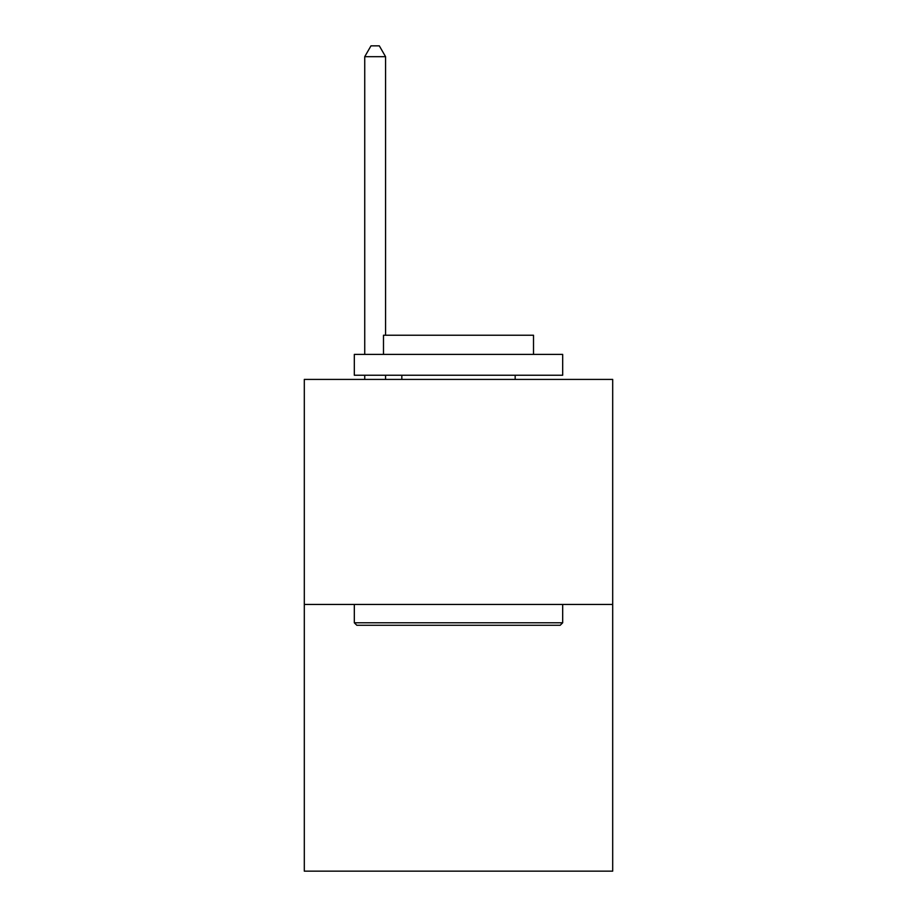 <?xml version="1.0" encoding="UTF-8"?>
<svg xmlns="http://www.w3.org/2000/svg" width="917" height="917" viewBox="0 0 917 917"><rect width="100%" height="100%" fill="white"/><g stroke="black" fill="none" stroke-linecap="round" stroke-linejoin="round"><path stroke-width="1.38" d="M612.694 604.441L612.694 379.409L304.306 379.409L304.306 871.15L612.694 871.15L612.694 604.441L304.306 604.441M560.184 625.279L356.816 625.279L354.317 622.781L562.683 622.781L560.184 625.279M354.317 354.398L562.683 354.398L562.683 375.236L354.317 375.236L354.317 354.398M533.511 354.398L533.511 335.232L383.489 335.232L383.489 354.398M354.317 604.441L354.317 622.781M562.683 604.441L562.683 622.781M401.829 375.236L401.829 379.409M515.171 375.236L515.171 379.409M385.576 335.232L385.576 56.682L364.737 56.682L364.737 354.398M364.737 375.236L364.737 379.409M385.576 375.236L385.576 379.409M364.737 56.682L370.984 45.85L379.317 45.85L385.576 56.682"/></g></svg>
